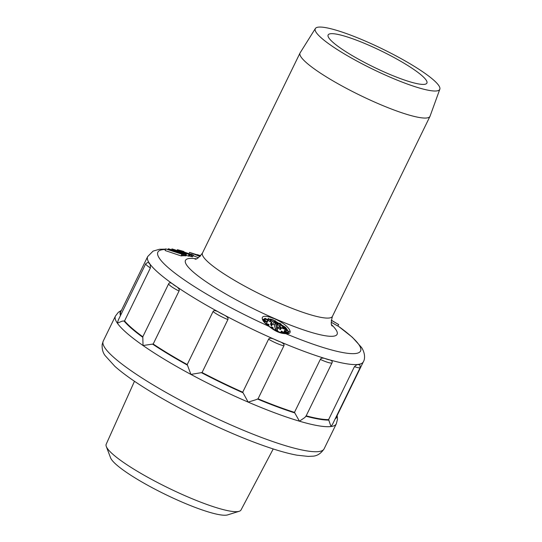 <?xml version="1.0" encoding="UTF-8"?>
<svg xmlns="http://www.w3.org/2000/svg" width="542" height="542" viewBox="0 0 542 542"><rect width="100%" height="100%" fill="white"/><g stroke="black" fill="none" stroke-linecap="round" stroke-linejoin="round"><path stroke-width="0.81" d="M106.3 446.486L110.582 457.821A66.063 10.704 26 0 0 180.601 501.458A66.063 10.704 26 0 0 227.613 514.9L239.178 511.296A75.006 12.154 -154 0 1 185.798 496.038A75.006 12.154 -154 0 1 106.3 446.486A75.006 12.154 -154 0 1 106.205 444.216L134.47 381.277M273.222 448.952L241.027 509.975A75.006 12.154 -154 0 1 239.178 511.296M354.441 366.643A13.34 2.161 -154 0 0 359.651 367.808A13.34 2.161 -154 0 0 360.227 367.51L332.632 424.088L331.006 426.54L328.601 419.63A119.992 19.437 26 0 1 306.176 415.822L332.016 362.842C332.673 361.616 331.934 360.633 329.807 359.902A11.03 1.789 -154 0 1 327.707 359.441A11.03 1.789 -154 0 1 324.834 358.438A119.992 19.437 26 0 0 329.807 359.902A119.992 19.437 -154 0 0 357.083 364.529A119.992 19.437 26 0 0 359.177 364.265A11.03 1.789 -154 0 1 358.675 364.691A11.03 1.789 -154 0 1 357.083 364.529L354.441 366.643L328.601 419.63M149.097 262.816A119.992 19.437 26 0 0 149.158 262.904A119.992 19.437 26 0 0 150.269 264.476A11.03 1.789 -154 0 1 149.036 263.27A11.03 1.789 -154 0 1 148.928 262.545A119.992 19.437 26 0 0 149.097 262.816M172.458 283.778A119.992 19.437 26 0 0 176.875 286.853A11.03 1.789 -154 0 1 174.246 285.194A11.03 1.789 -154 0 1 172.458 283.778C170.479 282.524 169.206 282.531 168.65 283.805L142.803 336.785L143.034 345.518A122.885 19.912 -154 0 1 117.35 323.174L118.352 319.909L145.784 263.669A13.34 2.161 -154 0 0 145.994 264.442A13.34 2.161 -154 0 0 148.61 266.745A13.34 2.161 -154 0 0 150.398 267.931L150.269 264.476A119.992 19.437 -154 0 0 172.458 283.778M153.19 344.021L179.036 291.034C179.659 289.807 178.935 288.412 176.875 286.853A119.992 19.437 -154 0 0 218.243 311.813A119.992 19.437 26 0 0 224.557 315.214A11.03 1.789 -154 0 1 221.231 313.54A11.03 1.789 -154 0 1 218.243 311.813C215.343 310.376 213.609 310.295 213.053 311.562L187.214 364.549L190.913 374.407A122.885 19.912 -154 0 1 143.034 345.518L153.19 344.021A119.992 19.437 26 0 0 187.214 364.549M202.051 372.537L227.897 319.55C228.541 318.33 227.43 316.88 224.557 315.214A119.992 19.437 -154 0 0 274.022 339.143A119.992 19.437 26 0 0 280.532 341.948A11.03 1.789 -154 0 1 277.402 340.715A11.03 1.789 -154 0 1 274.022 339.143C270.953 337.937 269.137 337.971 268.568 339.231L242.728 392.212L248.161 402.103A122.885 19.912 -154 0 1 190.913 374.407L202.051 372.537A119.992 19.437 26 0 0 242.728 392.212M269.313 326.555L269.13 326.42C274.821 331.189 280.356 333.601 285.742 333.655C288.933 334.062 290.397 333.249 290.139 331.237C287.003 321.704 259.713 311.088 262.396 319.15C262.958 321.21 265.201 323.635 269.13 326.42A112.756 18.265 26 0 1 159.273 258.114A112.756 18.265 26 0 1 159.219 258.026A112.756 18.265 26 0 1 165.473 249.496M287.897 331.887A14.458 4.363 -151.7 0 1 288.134 332.544A14.458 4.363 -151.7 0 1 288.202 333.269M285.851 327.693L288.568 331.745L288.358 333.167M263.005 319.36L272.24 319.326L285.316 327.165L285.858 327.768L285.207 328.98L284.123 328.77M262.992 319.644A14.458 4.363 -151.7 0 1 264.232 319.177M266.786 319.224A14.458 4.363 -151.7 0 1 267.809 319.407M271.264 320.39A14.458 4.363 -151.7 0 1 271.691 320.539M272.518 320.85A14.458 4.363 -151.7 0 1 274.293 321.602M277.707 323.296A14.458 4.363 -151.7 0 1 278.405 323.689M280.668 325.065A14.458 4.363 -151.7 0 1 282.829 326.569L282.158 327.856L282.917 328.581L284.076 328.858L284.726 327.646L283.974 328.886M283.154 326.819A14.458 4.363 -151.7 0 1 283.94 327.436M285.363 328.689A14.458 4.363 -151.7 0 1 286.542 329.902M181.753 255.594L183.189 255.838L183.684 254.184L172.004 249.882L185.066 254.137L184.565 255.79L183.291 255.506M182.153 254.273L165.656 248.886L165.161 250.54L181.238 255.953L181.658 255.919L182.153 254.273L169.497 250.011L183.684 254.184M189.483 254.55L184.659 253.067L182.83 252.89L185.831 254.198L171.95 248.9L189.483 254.55L188.968 256.203L186.042 255.35M186.387 254.245L185.872 255.892L184.626 255.587M192.586 256.82L193.358 255.16L192.586 256.82L189.056 255.932M193.196 255.668L198.399 257.714M331.216 322.233L337.727 326.013L338.675 324.563L331.291 320.173M145.784 263.669L148.379 262.118L148.928 262.545A119.992 19.437 -154 0 1 147.675 256.569L120.832 311.603A119.992 19.437 26 0 0 120.798 314.902M150.398 267.931L124.558 320.911A119.992 19.437 26 0 0 142.803 336.785M124.558 320.911L122.058 321.189L117.35 323.174A122.885 19.912 -154 0 1 116.943 322.578A122.885 19.912 -154 0 1 116.889 322.483A122.885 19.912 -154 0 1 115.426 316.088L103.224 341.108A122.885 19.912 26 0 0 104.681 347.51A122.885 19.912 26 0 0 104.769 347.646A122.885 19.912 26 0 0 219.557 419.806A122.885 19.912 26 0 0 324.116 448.844C320.85 453.701 316.874 456.161 312.185 456.208L308.188 456.405L296.941 455.178C290.295 453.959 282.531 451.926 273.642 449.088C252.497 442.252 228.873 432.523 202.769 419.901C175.825 406.744 152.851 393.736 133.86 380.863C126.205 375.633 119.87 370.789 114.85 366.324L105.067 355.532C102.845 352.591 101.876 348.899 102.174 344.461L103.224 341.108M255.628 399.827L248.161 402.103A122.885 19.912 -154 0 0 299.441 421.188L294.475 412.374A119.992 19.437 26 0 1 258.046 398.817L255.628 399.827M332.016 362.842A13.34 2.161 -154 0 1 331.426 363.045A13.34 2.161 -154 0 1 320.322 359.393C320.911 358.14 322.415 357.828 324.834 358.438A119.992 19.437 -154 0 1 280.532 341.948C283.432 343.316 284.55 344.61 283.893 345.83L258.046 398.817M320.322 359.393L294.475 412.374M306.176 415.822L304.875 417.489L299.441 421.188A122.885 19.912 -154 0 0 331.006 426.54A122.885 19.912 -154 0 0 336.318 423.824L324.116 448.844M360.227 367.51L359.739 364.353L359.177 364.265A119.992 19.437 -154 0 0 363.37 361.765C365.24 358.818 365.064 352.788 361.555 347.49L352.368 337.28L337.849 325.823M335.647 417.916A119.992 19.437 26 0 0 336.528 416.805L363.37 361.765M439.826 89.213L430.057 116.184A72.282 11.714 -154 0 1 429.975 116.367A72.282 11.714 -154 0 1 368.33 99.22A72.282 11.714 -154 0 1 300.898 56.761A72.282 11.714 -154 0 1 300.038 52.994A72.282 11.714 -154 0 1 300.139 52.818L315.369 28.516A69.247 11.219 -154 0 1 374.874 45.359A69.247 11.219 -154 0 1 438.932 85.785A69.247 11.219 -154 0 1 439.826 89.213A69.247 11.219 -154 0 1 381.236 73.211A69.247 11.219 -154 0 1 316.101 32.29A69.247 11.219 -154 0 1 315.369 28.516M426.236 80.257A54.938 8.902 26 0 0 374.996 47.987A54.938 8.902 26 0 0 328.14 34.959A54.938 8.902 26 0 0 328.791 37.818A54.938 8.902 26 0 0 380.037 70.087A54.938 8.902 26 0 0 426.893 83.122A54.938 8.902 26 0 0 426.236 80.257M183.128 254.212L182.634 255.865M181.726 254.3L181.238 255.953M168.169 249.428L168.379 248.737L181.699 253.622L165.656 248.886M185.066 254.137L168.379 248.737M184.659 254.151L184.151 255.797M171.95 248.9L171.726 249.632M188.941 254.489L188.426 256.142M184.51 253.534L184.659 253.067M185.831 254.198L185.33 255.851M173.623 249.395L181.617 252.437L183.264 252.599L173.623 249.395M193.358 255.16L190.947 254.103L190.188 254.293M191.597 256.644L192.125 254.997L193.121 255.174M192.125 254.997L191.265 254.781L190.743 256.434M191.265 254.781L190.201 254.483L189.686 256.129M190.201 254.483L188.44 254.205M188.521 253.947L186.99 253.717M187.071 253.46L185.323 253.168M180.655 251.617L180.791 251.176L185.418 252.877M180.791 251.176L179.361 250.628L179.199 251.129M179.361 250.628L178.345 250.214L178.162 250.79M178.345 250.214L177.552 249.835L177.336 250.512M177.552 249.835L177.132 250.445M177.376 249.679L183.853 251.488L183.657 252.098M183.033 251.867L183.196 251.366L183.853 251.488M183.196 251.366L182.159 251.007L182.004 251.488M182.159 251.007L181.211 250.716L181.075 251.142M181.211 250.716L180.357 250.865M179.443 250.438L180.466 250.519M179.47 250.343L191.055 254.455M191.109 254.3L190.289 253.974M199.964 256.468L189.537 252.376L197.722 255.018L200.039 255.987L199.727 256.278M200.032 256.4L197.241 255.296L199.815 256.027M189.537 252.376L188.995 253.961M197.654 255.079L191.712 253.128L197.6 255.228M197.207 254.828L200.499 255.926M197.274 254.625L200.689 255.709M200.608 255.804L199.639 255.492L200.554 255.865M338.675 324.563L331.277 320.268M284.415 330.999L284.929 329.611L285.919 330.031L285.749 329.489L285.539 329.868M285.749 329.489L288.297 331.148L286.386 330.342L285.803 331.779L285.363 331.548M285.891 331.623L287.639 332.361L288.297 331.148M285.919 331.806L287.768 332.829L287.118 333.127L286.786 332.917L287.348 332.666L284.333 331.304L283.683 332.517L284.381 330.999L285.458 331.372L285.2 331.846M283.683 332.517L285.133 333.438L285.783 332.219M285.627 333.499L286.359 332.253M285.79 333.31L286.156 333.54M280.668 332.666L281.4 331.067L283.425 332.361L283.886 332.991L283.581 333.235M265.092 322.964L266.508 323.513L267.159 322.3L264.449 321.243L265.004 321.575L264.564 322.388M270.472 324.238L271.373 322.605L272.233 324.631L271.576 325.844L271.183 325.674L270.797 324.13L270.472 324.238L271.047 322.707M281.528 328.188L280.871 327.903L280.356 329.665L279.963 329.495L279.821 328.947L278.249 328.256L278.845 326.806L280.539 326.596L281.528 328.188L280.573 329.272M274.13 321.928L274.78 320.695L275.356 320.762L275.492 321.548M280.146 324.685L278.446 323.615L277.789 324.827L279.496 325.898L280.282 324.624L279.496 325.898M279.855 325.417L280.444 325.451L281.156 324.157L280.444 325.451M264.611 318.459L267.809 320.383L264.611 318.459L263.961 319.678L264.455 320.119M266.718 322.009L266.949 321.589L263.595 320.044L267.037 321.65L267.809 320.383M267.281 321.372L267.646 321.494L268.297 320.281L267.491 321.521M270.648 320.444L268.412 318.669L267.755 319.882L268.344 318.411L270.648 320.444L269.997 321.657L268.175 320.092M270.146 321.508L271.935 322.158L272.592 320.945L270.797 320.295L270.146 321.508M277.355 327.443L277.66 328.371L277.355 327.443L276.63 327.924L275.587 329.868L274.306 324.787L272.768 324.116L273.818 322.172L275.885 321.623L277.551 323.127L275.824 321.508M275.587 329.868L276.616 330.315L277.66 328.371L276.63 327.924L275.356 322.842L274.306 324.787M286.461 330.566L286.034 330.39L285.383 331.602M286.034 330.39L285.343 331.311M285.966 330.166L284.977 329.746L284.32 330.959M287.687 330.776L286.223 329.821L287.687 330.776M287.768 332.829L287.409 333.499M287.118 333.127L286.887 333.547M286.786 332.917L286.44 333.554M286.244 332.3L285.6 333.493M286.081 332.307L285.451 333.479M285.465 332.083L284.814 333.296M285.092 331.887L284.442 333.106M284.828 331.724L284.177 332.937M284.536 331.494L283.886 332.713M284.333 331.304L283.581 332.348M285.458 331.372L285.133 331.812L285.769 332.083M285.343 331.419L284.855 331.616M285.045 331.27L284.706 331.487M284.706 331.209L285.126 331.806M283.662 333.093L282.457 332.497L283.561 332.869L283.141 332.239L281.887 331.948L281.4 332.842M282.138 332.097L281.698 332.903M281.887 331.948L281.583 331.718L281.027 332.754M281.583 331.718L280.736 332.68M281.366 331.508L280.573 332.524M282.626 332.625L282.402 333.045M282.457 332.497L282.179 333.005M283.229 332.327L283.005 332.741M282.47 332.26L282.077 332.984M281.738 331.711L282.843 332.083L281.86 331.325L281.467 331.358L281.738 331.711M282.023 331.386L281.813 331.772M282.233 331.494L282.009 331.907M282.443 331.636L282.233 332.022M282.612 331.772L282.429 332.111M276.766 330.688L277.653 329.915L277.07 330.816L278.635 331.616L276.766 330.688L276.528 331.128M276.82 330.844L276.637 331.182M277.653 329.915L277.152 330.85M278.635 331.616L278.446 331.961M272.606 328.256L270.919 327.28L271.698 326.955L272.999 327.592L273.182 328.032L272.484 327.944L272.396 328.655M273.182 328.032L272.728 328.879M273.1 328.066L272.68 328.852M272.877 328.073L272.518 328.737M272.768 327.598L271.63 327.144L272.619 327.883M271.285 327.68L272.348 328.12L271.285 327.68M272.606 327.463L272.423 327.808M272.416 327.348L272.219 327.714M272.199 327.239L272.016 327.592M271.867 327.612L271.678 327.957M268.812 324.895L268.385 324.279L267.592 324.733L266.136 323.743L268.852 324.462L269.069 324.848L268.344 325.762M268.947 324.895L268.439 325.837M268.541 324.38L267.951 325.471M268.385 324.279L268.039 324.428M267.951 324.082L267.809 325.356M267.748 324.021L267.369 323.967M268.026 324.76L267.734 325.302M267.816 324.773L267.592 325.186M269.069 324.848L268.507 325.891M267.003 323.913L266.454 323.872L266.698 324.231L267.836 324.583L267.003 323.913L266.8 324.299M267.233 324.008L267.01 324.421M267.443 324.116L267.226 324.509M267.592 324.218L267.402 324.57M265.004 321.575L267.159 322.3M264.442 321.359L264.15 321.901M264.123 320.559L263.927 320.918M263.907 320.397L263.554 321.054M263.683 320.2L263.378 320.756M263.595 320.044L263.297 320.6M264.618 320.749L266.589 321.426L264.571 320.261L263.954 320.207L264.618 320.749M265.926 320.884L265.715 321.264M265.492 320.668L265.275 321.067M264.991 320.437L264.781 320.83M264.571 320.261L264.388 320.6M272.233 324.631L271.833 324.462L271.183 325.674M271.833 324.462L271.447 322.917L270.797 324.13M281.007 328.452L280.614 328.283L279.963 329.495M280.614 328.283L280.478 327.727L279.821 328.947M280.478 327.727L278.906 327.043L278.249 328.256M280.228 326.745L279.306 327.009L280.417 327.49L280.228 326.745L279.936 327.287M275.228 321.623L275.092 320.864L274.591 321.792M275.092 320.864L274.32 321.867M278.446 323.615L280.729 324.082M280.709 323.845L280.322 324.008M280.499 323.682L280.099 323.953M280.309 323.56L279.801 323.872M280.045 323.425L279.604 323.825M279.848 323.364L279.442 323.777M279.672 323.344L279.164 323.709M279.435 323.195L281.156 324.157M281.095 324.231L280.39 325.471M281.047 324.258L280.241 325.491M280.892 324.279L280.065 325.471M280.715 324.258L278.954 323.791L280.282 324.624M284.625 327.673L283.778 327.476L283.127 328.689M284.008 327.571L283.358 328.784M283.778 327.476L282.917 328.581M283.574 327.368L282.68 328.438M283.337 327.226L282.497 328.31M283.154 327.097L282.897 326.853L282.247 328.066M282.897 326.853L282.172 327.957M282.822 326.745L282.158 327.856M283.222 326.69L284.408 327.497M284.184 327.131L285.492 327.666M285.302 327.321L284.896 327.517M285.085 327.165L284.699 327.395M284.882 327.05L284.496 327.246M284.652 326.962L284.306 327.151M284.489 326.812L285.336 327.178M285.858 327.768L285.112 329.062M285.763 327.849L284.916 329.055M285.573 327.842L284.807 329.035M285.458 327.822L284.55 328.967M285.207 327.754L284.32 328.879M284.435 327.666L283.778 328.879M284.211 327.625L283.554 328.838M267.687 320.437L267.037 321.65M265.472 319.136L264.855 320.281M264.95 318.804L264.293 320.017M268.148 320.308L265.241 318.289L268.297 320.281M270.411 320.397L269.753 321.616M268.764 319.001L268.134 320.166M270.966 320.491L270.309 321.704M270.797 320.295L270.539 320.728M271.196 319.516L270.607 320.403M271.129 319.434L270.431 320.234M270.939 319.292L270.255 320.065M270.736 319.177L270.052 319.868M270.478 319.075L269.916 319.733M270.106 319.001L269.787 319.611M270.045 319.136L269.618 319.448M269.814 319.075L271.224 319.34L271.244 320.417M271.562 319.834L271.163 320.39L272.592 320.945M275.736 321.481L273.818 322.172L275.356 322.842L276.074 322.361L276.379 323.289M274.963 321.88L277.179 322.842L277.917 323.96L277.084 325.518M335.207 418.81A120.344 19.498 26 0 0 337.022 415.775M285.356 333.499L285.742 333.655A112.756 18.265 26 0 0 359.224 345.139A112.756 18.265 26 0 0 359.163 345.051A112.756 18.265 26 0 0 337.842 325.844M262.978 319.882L262.396 319.15M288.568 331.745L290.139 331.237M331.704 324.868A84.349 13.665 -154 0 1 336.094 329.936A84.349 13.665 -154 0 1 274.957 318.716A84.349 13.665 -154 0 1 186.475 264.767A84.349 13.665 -154 0 1 196.245 258.798M185.757 252.87L189.056 253.778A112.756 18.265 26 0 0 186.082 252.985M123.983 320.952A120.344 19.498 26 0 0 142.675 337.219M179.036 291.034A13.34 2.161 -154 0 1 176.631 289.787A13.34 2.161 -154 0 1 171.685 286.786A13.34 2.161 -154 0 1 168.65 283.805M227.897 319.55A13.34 2.161 -154 0 1 225.519 318.567A13.34 2.161 -154 0 1 213.053 311.562M201.387 372.645A120.344 19.498 26 0 0 243.06 392.808M283.893 345.83A13.34 2.161 -154 0 1 282.179 345.383A13.34 2.161 -154 0 1 268.568 339.231M305.932 416.202A120.344 19.498 26 0 0 328.913 420.097M257.552 399.048A120.344 19.498 26 0 0 294.875 412.943M152.498 344.062A120.344 19.498 26 0 0 187.349 365.091M121.327 310.58A120.344 19.498 26 0 0 120.493 315.532M195.039 259.11C196.475 259.638 198.955 257.613 202.484 253.019A72.282 11.714 26 0 0 203.338 256.786A72.282 11.714 26 0 0 270.77 299.245A72.282 11.714 26 0 0 332.415 316.392C330.972 322.029 330.905 325.234 332.205 326.006L332.205 326.006M277.917 323.96L276.535 323.357M337.165 415.497L337.497 419.203L336.318 423.824M288.452 333.052L285.349 333.465L277.734 331.677L269.279 326.44C265.465 323.649 263.385 321.453 263.026 319.868L263.053 319.238M147.675 256.569L153.101 251.095L159.511 249.259L165.574 249.151M167.851 249.327L168.189 249.361M121.469 310.295L118.339 312.314L115.426 316.088M332.415 316.392L429.975 116.367M202.484 253.019L300.038 52.994M276.413 322.876L277.694 327.957"/></g></svg>
